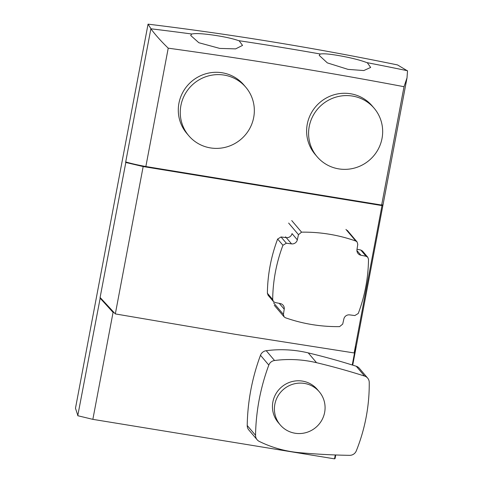 <?xml version="1.0" encoding="UTF-8"?>
<svg xmlns="http://www.w3.org/2000/svg" width="483" height="483" viewBox="0 0 483 483"><rect width="100%" height="100%" fill="white"/><g stroke="black" fill="none" stroke-linecap="round" stroke-linejoin="round"><path stroke-width="0.72" d="M317.083 156.685L315.115 154.367A37.426 36.497 -40.3 0 1 311.758 112.201A37.426 36.497 -40.3 0 1 350.537 93.75A37.426 36.497 -40.3 0 1 372.2 105.946L374.168 108.264A37.426 36.497 -40.3 0 1 377.525 150.436A37.426 36.497 -40.3 0 1 338.746 168.881A37.426 36.497 -40.3 0 1 317.083 156.685A37.426 36.497 -40.3 0 1 313.727 114.519A37.426 36.497 -40.3 0 1 352.505 96.069A37.426 36.497 -40.3 0 1 374.168 108.264M245.841 87.29L243.873 84.972A37.426 36.497 139.7 0 0 222.21 72.776A37.426 36.497 139.7 0 0 183.431 91.227A37.426 36.497 139.7 0 0 186.788 133.393L188.756 135.711A37.426 36.497 139.7 0 0 210.419 147.907A37.426 36.497 139.7 0 0 249.198 129.456A37.426 36.497 139.7 0 0 245.841 87.29A37.426 36.497 139.7 0 0 224.178 75.094A37.426 36.497 139.7 0 0 185.4 93.545A37.426 36.497 139.7 0 0 188.756 135.711M356.357 345.87L354.148 352.946L235.088 334.29L115.322 313.914L143.167 166.55L381.993 205.589L382.838 204.973M335.751 454.974L335.075 458.56L334.52 458.85L92.851 419.353L113.064 312.38L113.891 312.531M191.654 34.07L191.673 33.991A3167.073 3088.368 139.7 0 0 150.871 28.787L125.713 161.92C131.092 163.52 137.806 165.053 145.86 166.52L381.655 205.058L383.037 204.768L407.018 77.86L407.525 70.741A3167.073 3088.368 139.7 0 0 367.261 62.693L367.249 62.772C361.012 60.345 352.373 58.105 341.336 56.046C330.45 54.048 323.399 53.39 320.169 54.06L320.181 53.981A3167.073 3088.368 139.7 0 0 239.121 40.729L239.109 40.807C232.836 38.586 224.136 36.672 213.009 35.066C202.039 33.532 194.921 33.2 191.654 34.07M239.121 40.729L242.538 45.408L235.619 48.88L219.735 48.409L198.845 42.727L190.694 35.47L191.673 33.991M367.261 62.693L370.666 67.439L363.814 70.548L348.062 69.383L327.329 62.881L319.221 55.394L320.181 53.981M150.871 28.787C155.393 34.891 161.177 41.351 168.223 48.167L145.86 166.52M168.223 48.167C247.797 59.149 326.399 71.997 404.017 86.705L381.655 205.058M115.322 313.914L100.102 297.468L125.912 161.98M125.815 162.469L130.488 163.236M92.851 419.353L77.763 415.718L100.271 297.679M100.198 298.071L100.639 298.144M78.258 415.863L77.956 415.778M151.058 28.895L148.052 24.15A3164.96 3086.31 139.7 0 1 397.521 64.927L407.308 70.778M77.95 415.815L75.475 408.244L148.052 24.15M99.999 298.035L113.064 312.38M352.252 364.991L354.727 351.884L356.327 346.051M334.52 458.85L335.256 454.956M354.148 352.946L381.993 205.589M125.616 162.439L143.167 166.55M404.017 86.705L407.018 77.86M324.642 412.397A25.599 24.965 139.7 0 0 319.269 391.767A25.599 24.965 139.7 0 0 293.423 384.057A25.599 24.965 139.7 0 0 274.851 404.259A25.599 24.965 139.7 0 0 280.225 424.889A25.599 24.965 139.7 0 0 306.065 432.599A25.599 24.965 139.7 0 0 324.642 412.397M280.225 424.889L278.256 422.571A25.599 24.965 -40.3 0 1 272.883 401.941A25.599 24.965 -40.3 0 1 291.454 381.739A25.599 24.965 -40.3 0 1 317.301 389.449L319.269 391.767M356.285 450.893A179.604 175.142 139.7 0 0 366.15 417.185A179.604 175.142 139.7 0 0 369.235 382.373A6.967 6.792 139.7 0 0 364.587 376.07A687.889 670.796 139.7 0 0 316.552 362.697A117.816 114.888 139.7 0 0 274.549 360.511A6.967 6.792 139.7 0 0 268.808 365.082A212.828 207.539 139.7 0 0 255.543 435.304A6.967 6.792 139.7 0 0 259.262 441.414A117.816 114.888 139.7 0 0 299.551 452.68A687.889 670.796 139.7 0 0 349.607 455.342A6.967 6.792 139.7 0 0 356.285 450.893M367.654 378.111L359.328 368.3A6.967 6.792 139.7 0 0 356.267 366.259A687.889 670.796 139.7 0 0 308.232 352.892A117.816 114.888 139.7 0 0 266.23 350.7A6.967 6.792 139.7 0 0 260.488 355.271A212.828 207.539 139.7 0 0 247.218 425.493A6.967 6.792 139.7 0 0 248.799 429.942L257.125 439.747M285.556 236.803L286.268 237.642L281.04 236.972L277.64 239.037A158.889 154.94 139.7 0 0 270.118 265.759A158.889 154.94 139.7 0 0 267.389 293.266L268.113 295.27L273.408 301.513L275.129 302.521L280.285 303.553A5.162 5.035 -40.3 0 1 284.215 309.186L283.418 314.409L284.101 316.854L285.399 317.748A158.889 154.94 139.7 0 0 339.615 326.611L342.707 324.099L343.866 318.937A5.162 5.035 -40.3 0 1 349.626 314.886L354.848 315.55L358.253 313.491A158.889 154.94 139.7 0 0 368.499 259.262L367.78 257.258L366.054 256.25L360.898 255.217A5.162 5.035 -40.3 0 1 356.973 249.584L357.77 244.362L357.088 241.917L355.79 241.023A158.889 154.94 139.7 0 0 301.573 232.16L298.482 234.672L297.323 239.834A5.162 5.035 -40.3 0 1 291.563 243.885L286.341 243.215L282.935 245.279A158.889 154.94 139.7 0 0 275.413 272.001A158.889 154.94 139.7 0 0 272.69 299.508L273.408 301.513M297.323 239.834L292.028 233.591A5.162 5.035 -40.3 0 1 286.268 237.642L291.563 243.885M367.78 257.258L362.485 251.015L360.759 250.007L357.022 249.258M266.23 350.7L274.549 360.511M260.488 355.271L268.808 365.082M308.232 352.892L316.552 362.697M356.267 366.259L364.587 376.07M247.218 425.493L255.543 435.304M277.64 239.037L282.935 245.279M281.04 236.972L286.341 243.215M288.647 223.074L298.482 234.672M291.738 220.568L301.573 232.16M345.955 229.425L355.79 241.023M356.919 250.52L360.898 255.217M360.759 250.007L366.054 256.25M273.583 302.817L283.418 314.409M279.259 303.348L284.215 309.186M267.389 293.266L272.69 299.508M352.723 365.142L356.182 346.854M356.321 346.088L382.922 205.293M357.088 241.917L347.253 230.325M284.101 316.854L274.266 305.262M308.208 193.073L308.118 193.538M331.223 196.829L331.133 197.293"/></g></svg>

